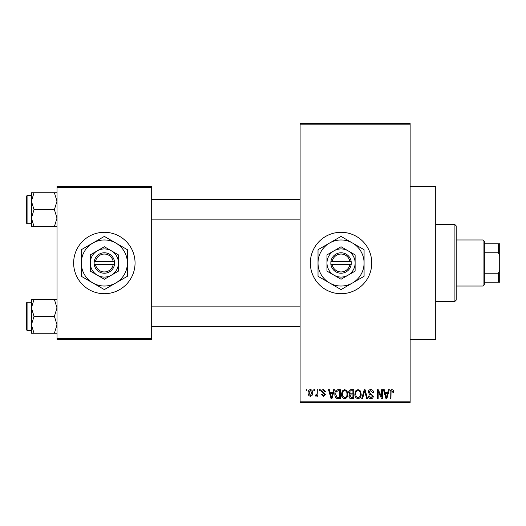 <?xml version="1.0" encoding="UTF-8"?>
<svg xmlns="http://www.w3.org/2000/svg" width="526" height="526" viewBox="0 0 526 526"><rect width="100%" height="100%" fill="white"/><g stroke="black" fill="none" stroke-linecap="round" stroke-linejoin="round"><path stroke-width="0.79" d="M341.045 232.295A30.705 30.705 0 0 0 310.34 263A30.705 30.705 0 0 0 341.045 293.705A30.705 30.705 0 0 0 371.757 263A30.705 30.705 0 0 0 341.045 232.295M410.135 186.23L435.725 186.23L435.725 339.77L410.135 339.77M104.345 232.295A30.705 30.705 0 0 0 73.64 263A30.705 30.705 0 0 0 104.345 293.705A30.705 30.705 0 0 0 135.057 263A30.705 30.705 0 0 0 104.345 232.295M313.831 390.943L313.831 389.667L314.647 389.667L314.647 390.943L313.831 390.943M317.086 393.04L317.086 389.667L317.901 389.667L317.901 396.183L317.086 396.183L317.086 395.138L316.113 396.295L315.344 395.947L315.574 395.019L316.159 395.131L316.935 394.375L317.086 393.04M319.413 390.943L319.413 389.667L320.229 389.667L320.229 390.943L319.413 390.943M321.504 391.653C321.544 390.358 322.201 389.654 323.477 389.549L325.462 391.646L324.647 391.758L323.418 390.483L322.32 391.489L322.53 392.08L325.344 394.441L323.51 396.295L321.623 394.434L322.438 394.316L323.477 395.368L324.529 394.572L321.504 391.653M332.859 392.343L333.563 389.667L334.418 389.667L331.939 398.623L331.084 398.623L328.487 389.667L329.335 389.667L330.045 392.343L332.859 392.343M344.655 389.549L346.989 390.956L347.791 394.027C347.969 396.565 346.923 398.136 344.648 398.741C342.419 398.156 341.374 396.617 341.512 394.138L342.321 390.917L344.655 389.549M358.028 389.549L360.369 390.956L361.171 394.027C361.349 396.565 360.297 398.136 358.022 398.741C355.793 398.156 354.748 396.617 354.886 394.138L355.694 390.917L358.028 389.549M391.975 389.549L393.251 390.18L393.737 392.343L392.922 392.455L391.936 390.594L391.061 391.272L390.943 398.623L390.134 398.623L390.134 392.541C389.93 390.91 390.548 389.917 391.975 389.549M300.103 401.18L410.135 401.18L410.135 402.462L300.103 402.462L300.103 123.538L410.135 123.538L410.135 124.82L300.103 124.82M410.135 401.18L410.135 124.82M387.761 392.343L388.464 389.667L389.319 389.667L386.84 398.623L385.985 398.623L383.388 389.667L384.236 389.667L384.94 392.343L387.761 392.343M381.639 396.834L381.639 389.667L382.455 389.667L382.455 398.623L381.587 398.623L378.155 391.443L378.155 398.623L377.339 398.623L377.339 389.667L378.214 389.667L381.639 396.834M368.266 392.146C368.358 390.529 369.199 389.661 370.804 389.549C372.566 389.74 373.46 390.752 373.499 392.574L372.684 392.692L370.731 390.594L369.081 392.133L373.269 396.288C373.21 397.794 372.434 398.616 370.948 398.741C369.37 398.583 368.548 397.695 368.496 396.065L369.311 395.947L370.922 397.695L372.454 396.256L372.198 395.342L369.502 394.276L368.266 392.146M361.71 398.623L364.268 389.667L365.064 389.667L367.477 398.623L366.635 398.623L364.715 390.713L362.565 398.623L361.71 398.623M348.725 392.297C348.738 390.614 349.566 389.74 351.204 389.667L353.728 389.667L353.728 398.623L351.197 398.623C349.777 398.563 349.027 397.814 348.955 396.374L349.836 394.493L348.725 392.297M334.884 394.191C334.667 391.646 335.693 390.134 337.962 389.667L340.348 389.667L340.348 398.623L336.778 398.458C335.351 397.459 334.72 396.039 334.884 394.191M308.131 392.988C307.973 391.12 308.729 389.976 310.399 389.549C312.043 389.97 312.799 391.094 312.668 392.922C312.806 394.763 312.05 395.887 310.399 396.295C308.769 395.894 308.012 394.796 308.131 392.988M306.152 390.943L306.152 389.667L306.967 389.667L306.967 390.943L306.152 390.943M57.005 186.23L151.685 186.23L151.685 187.512L57.005 187.512L57.005 186.23M151.685 338.488L151.685 339.77L57.005 339.77L57.005 338.488L151.685 338.488L151.685 187.512M57.005 338.488L57.005 187.512M386.728 395.993L387.484 393.389L385.216 393.389L386.354 397.689L386.728 395.993M358.015 397.695C359.764 397.209 360.54 395.986 360.356 394.013C360.468 392.172 359.692 391.035 358.035 390.594C356.332 391.061 355.556 392.251 355.701 394.165L356.049 396.19L358.015 397.695M352.913 397.577L352.913 394.901L350.526 394.987L349.77 396.223L351.493 397.577L352.913 397.577M352.913 393.856L352.913 390.713L350.342 390.825L349.54 392.291L351.302 393.856L352.913 393.856M344.642 397.695C346.384 397.209 347.167 395.986 346.976 394.013C347.088 392.172 346.318 391.035 344.661 390.594C342.952 391.061 342.176 392.251 342.327 394.165L342.669 396.19L344.642 397.695M339.533 397.577L339.533 390.713L338.073 390.713L336.022 392.021L335.7 394.204L336.929 397.4L339.533 397.577M331.827 395.993L332.583 393.389L330.321 393.389L331.452 397.689L331.827 395.993M310.419 395.368L311.852 392.929L310.379 390.483L308.946 392.929L310.419 395.368M454.918 301.385L454.918 224.615L456.2 225.897L456.2 300.103L454.918 301.385L435.725 301.385M454.918 224.615L435.725 224.615M31.415 307.907L31.415 324.798L34.032 316.356L31.415 307.907L34.032 299.465L31.415 299.465L31.415 307.907M27.069 330.427L26.3 329.657L26.3 303.048L27.069 302.279L27.069 330.427L31.415 330.427M57.005 299.465L54.395 299.465L57.005 307.907L54.395 316.356L34.032 316.356M54.395 299.465L34.032 299.465M54.395 316.356L57.005 324.798L54.395 333.241L34.032 333.241L31.415 324.798L31.415 333.241L34.032 333.241M54.395 333.241L57.005 333.241M483.065 239.968L484.347 241.25L484.347 284.75L483.065 286.032L483.065 239.968L456.2 239.968M484.347 243.808L499.7 243.808L499.7 282.192L498.418 282.192L498.418 273.237L499.7 270.121M484.347 273.237L498.418 273.237M499.7 255.879L498.418 252.763L498.418 243.808M484.347 252.763L498.418 252.763M484.347 282.192L498.418 282.192M57.005 192.759L54.395 192.759L57.005 201.202L54.395 209.644L57.005 218.093L54.395 226.535L34.032 226.535L31.415 218.093L34.032 209.644L31.415 201.202L34.032 192.759L31.415 192.759L31.415 226.535L34.032 226.535M26.3 222.952L26.3 196.343L27.069 195.573L27.069 223.721L26.3 222.952M54.395 192.759L34.032 192.759M54.395 209.644L34.032 209.644M54.395 226.535L57.005 226.535M27.069 302.279L31.415 302.279L31.415 299.465M332.182 264.282L351.283 264.282L351.204 261.718A10.237 10.237 0 0 0 330.893 261.718L330.815 264.282L332.182 264.282A8.955 8.955 0 0 0 349.908 264.282M330.893 264.282A10.237 10.237 0 0 0 351.204 264.282M355.122 254.873L341.045 246.747L326.975 254.873L326.975 271.127L334.01 275.19L341.045 279.253L355.122 271.127L355.122 254.873L348.087 250.81A14.077 14.077 0 0 0 326.975 263L326.975 271.127M326.975 254.873L326.975 263A14.077 14.077 0 0 0 348.087 275.19A14.077 14.077 0 0 0 348.087 250.81M352.565 282.942A23.032 23.032 0 0 0 352.565 243.058A23.032 23.032 0 0 0 318.02 263A23.032 23.032 0 0 0 352.565 282.942L364.077 276.295L364.077 249.705L341.045 236.404L318.02 249.705L318.02 276.295L341.045 289.596L352.565 282.942M351.204 261.718L330.893 261.718M349.908 261.718A8.955 8.955 0 0 0 332.182 261.718M95.482 264.282L114.583 264.282L114.504 261.718A10.237 10.237 0 0 0 94.193 261.718L94.115 264.282L95.482 264.282A8.955 8.955 0 0 0 113.208 264.282M94.193 264.282A10.237 10.237 0 0 0 114.504 264.282M118.422 254.873L104.345 246.747L90.275 254.873L90.275 271.127L104.345 279.253L118.422 271.127L118.422 254.873L111.387 250.81A14.077 14.077 0 0 0 90.275 263L90.275 271.127M90.275 254.873L90.275 263A14.077 14.077 0 0 0 111.387 275.19A14.077 14.077 0 0 0 111.387 250.81M115.865 282.942A23.032 23.032 0 0 0 115.865 243.058A23.032 23.032 0 0 0 81.32 263A23.032 23.032 0 0 0 115.865 282.942L127.377 276.295L127.377 249.705L104.345 236.404L81.32 249.705L81.32 276.295L104.345 289.596L115.865 282.942M114.504 261.718L94.193 261.718M113.208 261.718A8.955 8.955 0 0 0 95.482 261.718M300.103 326.587L151.685 326.587M300.103 306.119L151.685 306.119M151.685 199.413L300.103 199.413M151.685 219.881L300.103 219.881M483.065 286.032L456.2 286.032M27.069 223.721L31.415 223.721M27.069 195.573L31.415 195.573"/></g></svg>
